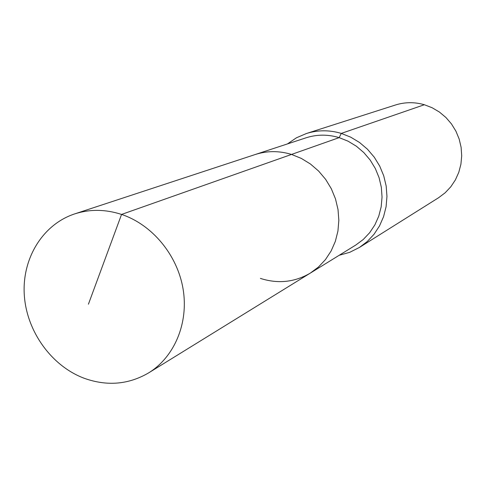 <?xml version="1.0" encoding="UTF-8"?>
<svg xmlns="http://www.w3.org/2000/svg" width="486" height="486" viewBox="0 0 486 486"><rect width="100%" height="100%" fill="white"/><g stroke="black" fill="none" stroke-linecap="round" stroke-linejoin="round"><path stroke-width="0.73" d="M260.405 278.405C278.035 284.037 294.68 282.269 310.335 273.089L318.458 267.033L325.462 259.585L331.142 250.952L335.346 241.354L337.934 231.063L338.839 220.352L338.019 209.533L335.492 198.902L331.331 188.756L325.656 179.389L318.622 171.06L310.426 164.001L301.314 158.412L291.533 154.433L121.555 214.429C105.468 209.211 89.849 209.035 74.686 213.901C42.574 224.477 21.864 258.704 24.3 295.099C26.657 331.507 51.619 366.201 84.521 378.394C107.254 386.4 128.626 384.56 148.637 372.883C174.498 356.973 188.781 323.026 183.088 289.024C177.42 255.029 152.233 224.666 121.555 214.429L88.422 304.2M339.228 255.259L349.689 252.337L359.415 247.459L367.264 241.524L374.032 234.276L379.523 225.905L383.582 216.635L386.091 206.714L386.959 196.417L386.176 186.029L383.74 175.835L379.73 166.127L374.256 157.172L367.465 149.226L359.555 142.495L350.746 137.18L341.287 133.407L339.161 137.623L348.073 141.189L356.366 146.213L363.807 152.568L370.192 160.076L375.332 168.533L379.08 177.694L381.34 187.304L382.045 197.097L381.182 206.793L378.776 216.13L374.9 224.842L369.676 232.697L363.255 239.489L355.813 245.023L310.335 273.089L318.458 267.033L325.462 259.585L331.142 250.952L335.346 241.354L337.934 231.063L338.839 220.352L338.019 209.533L335.492 198.902L331.331 188.756L325.656 179.389L318.622 171.06L310.426 164.001L301.314 158.412L291.533 154.433C279.164 150.69 267.051 150.721 255.193 154.53L74.686 213.901M339.161 137.623C327.892 134.276 316.817 134.343 305.955 137.836L255.193 154.53C267.051 150.721 279.164 150.69 291.533 154.433L339.161 137.623M359.415 247.459L438.591 197.729L445.133 192.802L450.777 186.818L455.37 179.935L458.784 172.33L460.916 164.219L461.7 155.812L461.117 147.349L459.173 139.063L455.923 131.177L451.458 123.918L445.905 117.478L439.411 112.041L432.163 107.758L424.369 104.733L341.287 133.407C329.465 129.902 317.838 129.938 306.417 133.51L296.417 137.805L287.445 143.923M424.369 104.733C414.607 101.932 404.972 102.024 395.464 104.994L306.417 133.51M310.335 273.089L148.637 372.883"/></g></svg>
